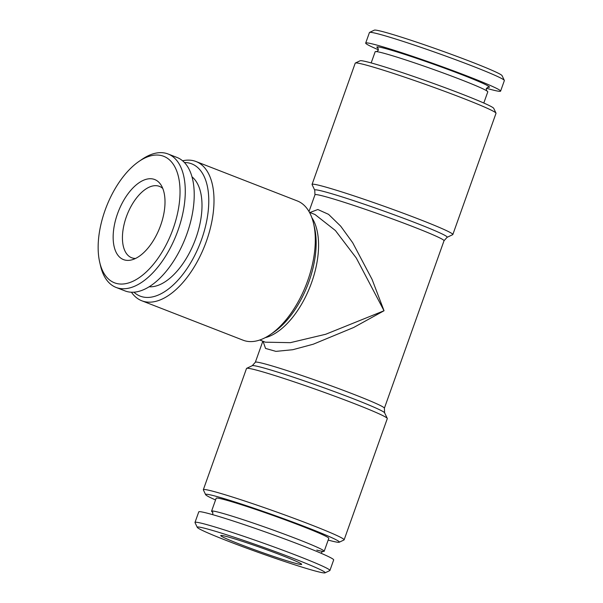 <?xml version="1.0" encoding="UTF-8"?>
<svg xmlns="http://www.w3.org/2000/svg" width="603" height="603" viewBox="0 0 603 603"><rect width="100%" height="100%" fill="white"/><g stroke="black" fill="none" stroke-linecap="round" stroke-linejoin="round"><path stroke-width="0.9" d="M212.844 512.309A59.78 2.872 19.6 0 1 211.57 511.163A59.78 2.872 19.6 0 1 241.072 519.01A59.78 2.872 19.6 0 1 297.867 539.286A59.78 2.872 19.6 0 1 324.195 551.263A59.78 2.872 19.6 0 1 316.801 550.094M483.802 103.03L487.789 91.837A59.78 2.872 -160.4 0 0 461.461 79.86A59.78 2.872 -160.4 0 0 404.666 59.591A59.78 2.872 -160.4 0 0 375.164 51.737L371.177 62.923M227.158 540.793A67.875 3.256 19.6 0 1 197.287 527.369A67.875 3.256 19.6 0 1 229.419 535.675A67.875 3.256 19.6 0 1 295.251 559.124A67.875 3.256 19.6 0 1 325.017 572.85A67.875 3.256 19.6 0 1 227.158 540.793M197.287 527.369L195.018 522.605A71.606 3.437 19.6 0 1 194.995 522.424A71.606 3.437 19.6 0 1 230.338 531.831A71.606 3.437 19.6 0 1 298.379 556.117A71.606 3.437 19.6 0 1 329.916 570.468A71.606 3.437 19.6 0 1 329.781 570.596L325.017 572.85M194.995 522.424L198.756 511.879A71.606 3.437 19.6 0 1 234.1 521.286A71.606 3.437 19.6 0 1 302.133 545.572A71.606 3.437 19.6 0 1 333.67 559.923L329.916 570.468M324.195 551.263L328.793 538.343A59.78 2.872 -160.4 0 0 302.472 526.366A59.78 2.872 -160.4 0 0 245.67 506.09A59.78 2.872 -160.4 0 0 216.168 498.236L211.57 511.163M282.762 555.762A42.964 2.065 19.6 0 1 301.681 564.318A42.964 2.065 19.6 0 1 280.968 558.891A42.964 2.065 19.6 0 1 239.655 544.162A42.964 2.065 19.6 0 1 220.766 535.502A42.964 2.065 19.6 0 1 282.762 555.762M486.455 88.272A71.606 3.437 -160.4 0 0 500.603 91.121L504.357 80.576A71.606 3.437 -160.4 0 0 504.334 80.395L502.065 75.631A67.875 3.256 -160.4 0 0 472.202 62.207A67.875 3.256 -160.4 0 0 374.335 30.15L369.571 32.404A71.606 3.437 -160.4 0 0 369.443 32.532L365.682 43.077A71.606 3.437 -160.4 0 0 378.45 49.808M504.334 80.395A71.606 3.437 -160.4 0 0 472.82 66.224A71.606 3.437 -160.4 0 0 369.571 32.404M500.603 91.121A71.606 3.437 -160.4 0 0 469.066 76.769A71.606 3.437 -160.4 0 0 401.025 52.484A71.606 3.437 -160.4 0 0 365.682 43.077M312.06 184.405L355.227 63.157A74.719 3.588 19.6 0 1 355.371 63.029L360.134 60.767A70.988 3.407 19.6 0 1 462.486 94.294A70.988 3.407 19.6 0 1 493.721 108.336L495.99 113.1A74.719 3.588 19.6 0 1 496.013 113.289L452.838 234.537A74.719 3.588 19.6 0 1 452.702 234.665L447.087 237.326A70.317 3.377 19.6 0 0 416.251 223.11A70.317 3.377 19.6 0 0 348.044 198.809A70.317 3.377 19.6 0 0 314.751 190.201L312.083 184.593A74.719 3.588 19.6 0 1 312.06 184.405A74.719 3.588 19.6 0 1 348.933 194.219A74.719 3.588 19.6 0 1 419.937 219.56A74.719 3.588 19.6 0 1 452.838 234.537M355.371 63.029A74.719 3.588 19.6 0 1 463.104 98.319A74.719 3.588 19.6 0 1 495.99 113.1M184.397 162.516A70.988 36.723 111.3 0 1 201.545 239.579A70.988 36.723 111.3 0 1 133.926 292.206M182.581 160.797A74.719 38.652 111.3 0 1 196.013 161.521A74.719 38.652 111.3 0 1 206.399 241.245A74.719 38.652 111.3 0 1 141.811 300.784A74.719 38.652 111.3 0 1 131.431 292.236M141.811 300.784L243.122 340.213A74.719 38.652 -68.7 0 0 270.408 334.522A74.719 38.652 -68.7 0 0 307.703 280.666A74.719 38.652 -68.7 0 0 313.583 223.577A74.719 38.652 -68.7 0 0 297.317 200.942L196.013 161.521M215.55 499.97A70.988 3.407 19.6 0 1 205.631 494.664A70.988 3.407 19.6 0 1 239.24 503.347A70.988 3.407 19.6 0 1 308.095 527.881A70.988 3.407 19.6 0 1 339.225 542.233A70.988 3.407 19.6 0 1 328.183 540.077M205.631 494.664L203.369 489.9A74.719 3.588 19.6 0 1 203.339 489.711A74.719 3.588 19.6 0 1 240.22 499.525A74.719 3.588 19.6 0 1 311.216 524.866A74.719 3.588 19.6 0 1 344.125 539.843A74.719 3.588 19.6 0 1 343.989 539.971L339.225 542.233M344.125 539.843L387.299 418.595A74.719 3.588 -160.4 0 0 387.277 418.407A74.719 3.588 -160.4 0 0 354.391 403.626A74.719 3.588 -160.4 0 0 246.657 368.335A74.719 3.588 -160.4 0 0 246.514 368.463L203.339 489.711M259.772 340.009L265.335 342.18L290.322 342.67L325.703 334.266L384.036 310.749L353.667 327.489L313.266 344.207L292.779 349.717L275.903 351.376L265.531 348.428L263.051 341.283M105.043 210.379A67.875 35.11 111.3 0 1 138.924 161.461A67.875 35.11 111.3 0 1 175.156 167.468A67.875 35.11 111.3 0 1 173.136 228.71A67.875 35.11 111.3 0 1 132.728 281.367A67.875 35.11 111.3 0 1 99.706 262.237A67.875 35.11 111.3 0 1 105.043 210.379M138.924 161.461L141.893 159.426A71.606 37.039 111.3 0 1 168.041 153.976A71.606 37.039 111.3 0 1 177.991 230.376A71.606 37.039 111.3 0 1 116.1 287.443A71.606 37.039 111.3 0 1 100.513 265.75L99.706 262.237M168.041 153.976L176.981 157.451A71.606 37.039 111.3 0 1 186.93 233.858A71.606 37.039 111.3 0 1 125.04 290.917L116.1 287.443M135.532 258.461A38.298 19.809 111.3 0 1 131.65 257.745A38.298 19.809 111.3 0 1 126.329 216.884A38.298 19.809 111.3 0 1 159.426 186.372A38.298 19.809 111.3 0 1 162.772 188.46M160.639 225.349A42.964 22.228 111.3 0 1 131.718 259.885A42.964 22.228 111.3 0 1 117.532 213.741A42.964 22.228 111.3 0 1 160.918 184.835A42.964 22.228 111.3 0 1 160.639 225.349M149.175 286.779A59.78 30.919 -68.7 0 0 195.922 238.064A59.78 30.919 -68.7 0 0 191.965 176.822M309.897 212.52L317.834 209.512L328.567 214.351L340.703 226.185L352.665 242.685L372.081 279.4L384.036 310.749L356.29 258.016L335.404 230.527L315 214.51M487.744 87.239A59.78 2.872 -160.4 0 0 463.134 75.171A59.78 2.872 -160.4 0 0 400.807 53.124A59.78 2.872 -160.4 0 0 378.104 48.202M270.408 334.522L273.905 332.125A70.317 36.376 -68.7 0 0 309.007 281.443A70.317 36.376 -68.7 0 0 314.54 227.715L313.583 223.577M311.841 217.668A68.493 35.434 111.3 0 1 311.608 282.558A68.493 35.434 111.3 0 1 265.132 337.703M309 211.54L314.97 194.777A68.493 3.286 19.6 0 1 348.775 203.776A68.493 3.286 19.6 0 1 413.862 227.007A68.493 3.286 19.6 0 1 444.027 240.733L447.087 237.326M387.277 418.407L384.601 412.799A70.317 3.377 19.6 0 0 353.659 398.885A70.317 3.377 19.6 0 0 252.273 365.674L255.333 362.267A68.493 3.286 19.6 0 1 289.139 371.267A68.493 3.286 19.6 0 1 354.217 394.498A68.493 3.286 19.6 0 1 384.382 408.223L444.027 240.733M212.897 514.728L212.663 512.098M486.689 90.902L486.274 88.664L488.008 87.186M377.93 47.991L378.345 50.23L376.604 51.7M322.748 551.3L320.909 553.192M314.97 194.777L314.751 190.201M255.333 362.267L262.833 341.2M252.273 365.674L246.657 368.335M309.46 212.346L315.022 214.517M384.601 412.799L384.382 408.223"/></g></svg>
